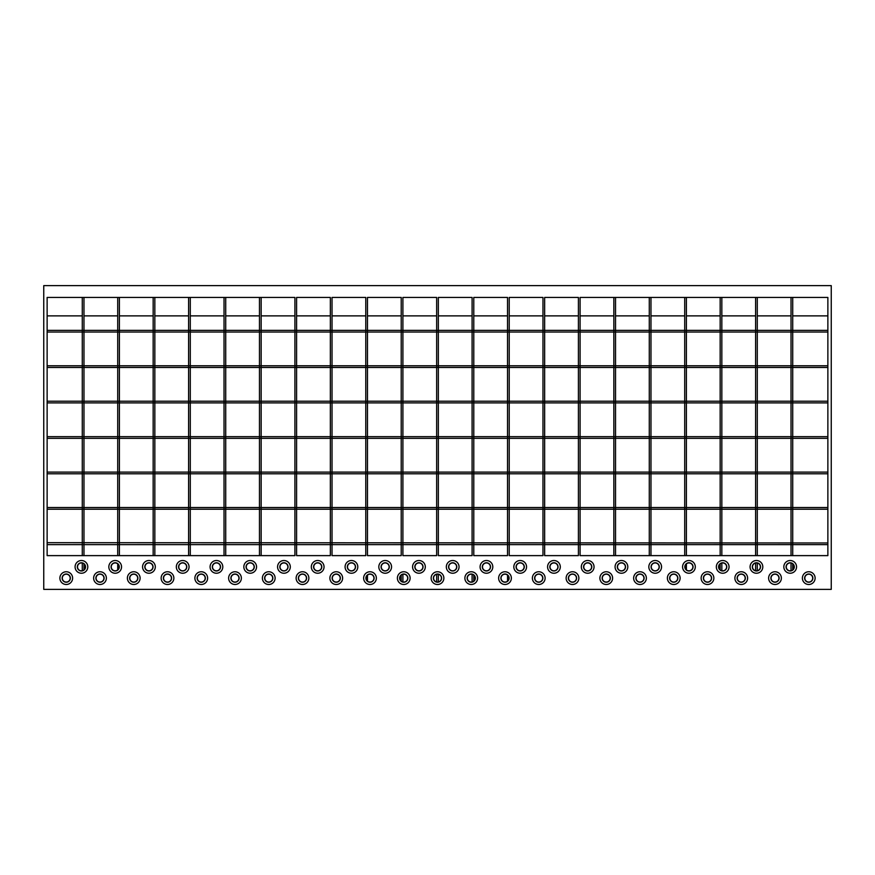 <?xml version="1.0" encoding="UTF-8"?>
<svg xmlns="http://www.w3.org/2000/svg" width="875" height="875" viewBox="0 0 875 875"><rect width="100%" height="100%" fill="white"/><g stroke="black" fill="none" stroke-linecap="round" stroke-linejoin="round"><path stroke-width="1.31" d="M615.53 555.625L613.845 555.625L613.845 297.434L615.53 297.434L615.53 555.625M650.967 555.625L649.283 555.625L649.283 297.434L650.967 297.434L650.967 555.625M686.405 555.625L684.72 555.625L684.72 297.434L686.405 297.434L686.405 555.625M686.405 563.861L686.405 569.887M721.842 555.625L720.158 555.625L720.158 297.434L721.842 297.434L721.842 555.625M720.158 563.861L720.158 569.887M721.842 563.03L721.842 570.719M757.28 555.625L755.595 555.625L755.595 297.434L757.28 297.434L757.28 555.625M755.595 563.03L755.595 570.719M757.28 563.03L757.28 570.719M792.717 555.625L791.033 555.625L791.033 297.434L792.717 297.434L792.717 555.625M791.033 563.03L791.033 570.719M792.717 563.861L792.717 569.887M261.155 555.625L259.47 555.625L259.47 297.434L261.155 297.434L261.155 555.625M225.717 555.625L224.033 555.625L224.033 297.434L225.717 297.434L225.717 555.625M190.28 555.625L188.595 555.625L188.595 297.434L190.28 297.434L190.28 555.625M154.842 555.625L153.158 555.625L153.158 297.434L154.842 297.434L154.842 555.625M827.87 436.658L47.13 436.658L47.13 438.342L827.87 438.342L827.87 436.658M827.87 401.22L47.13 401.22L47.13 402.905L827.87 402.905L827.87 401.22M827.87 365.783L47.13 365.783L47.13 367.467L827.87 367.467L827.87 365.783M827.87 330.345L47.13 330.345L47.13 332.03L827.87 332.03L827.87 330.345M827.87 472.095L47.13 472.095L47.13 473.78L827.87 473.78L827.87 472.095M827.87 507.533L47.13 507.533L47.13 509.217L827.87 509.217L827.87 507.533M827.87 542.97L47.13 542.686L47.13 555.625L294.908 555.625L294.908 297.434L47.13 297.434L47.13 555.625L47.13 544.655L827.87 544.655L827.87 542.97M119.405 555.625L117.72 555.625L117.72 297.434L119.405 297.434L119.405 555.625M117.72 563.861L117.72 569.887M83.967 555.625L82.283 555.625L82.283 297.434L83.967 297.434L83.967 555.625M82.283 563.03L82.283 570.719M83.967 563.861L83.967 569.887M790.191 562.942A3.938 3.938 0 0 0 786.253 566.88A3.938 3.938 0 0 0 790.191 570.817A3.938 3.938 0 0 0 794.128 566.88A3.938 3.938 0 0 0 790.191 562.942M790.191 570.992A4.112 4.112 0 0 0 794.303 566.88A4.112 4.112 0 0 0 790.191 562.767A4.112 4.112 0 0 0 786.078 566.88A4.112 4.112 0 0 0 790.191 570.992M790.191 573.234A6.366 6.366 0 0 0 796.545 566.88A6.366 6.366 0 0 0 790.191 560.514A6.366 6.366 0 0 0 783.825 566.88A6.366 6.366 0 0 0 790.191 573.234M756.438 562.942A3.938 3.938 0 0 0 752.5 566.88A3.938 3.938 0 0 0 756.438 570.817A3.938 3.938 0 0 0 760.375 566.88A3.938 3.938 0 0 0 756.438 562.942M756.438 570.992A4.112 4.112 0 0 0 760.55 566.88A4.112 4.112 0 0 0 756.438 562.767A4.112 4.112 0 0 0 752.325 566.88A4.112 4.112 0 0 0 756.438 570.992M756.438 573.234A6.366 6.366 0 0 0 762.803 566.88A6.366 6.366 0 0 0 756.438 560.514A6.366 6.366 0 0 0 750.072 566.88A6.366 6.366 0 0 0 756.438 573.234M722.684 562.942A3.938 3.938 0 0 0 718.747 566.88A3.938 3.938 0 0 0 722.684 570.817A3.938 3.938 0 0 0 726.622 566.88A3.938 3.938 0 0 0 722.684 562.942M722.684 570.992A4.112 4.112 0 0 0 726.797 566.88A4.112 4.112 0 0 0 722.684 562.767A4.112 4.112 0 0 0 718.572 566.88A4.112 4.112 0 0 0 722.684 570.992M722.684 573.234A6.366 6.366 0 0 0 729.05 566.88A6.366 6.366 0 0 0 722.684 560.514A6.366 6.366 0 0 0 716.33 566.88A6.366 6.366 0 0 0 722.684 573.234M688.942 562.942A3.938 3.938 0 0 0 685.005 566.88A3.938 3.938 0 0 0 688.942 570.817A3.938 3.938 0 0 0 692.88 566.88A3.938 3.938 0 0 0 688.942 562.942M688.942 570.992A4.112 4.112 0 0 0 693.055 566.88A4.112 4.112 0 0 0 688.942 562.767A4.112 4.112 0 0 0 684.83 566.88A4.112 4.112 0 0 0 688.942 570.992M688.942 573.234A6.366 6.366 0 0 0 695.297 566.88A6.366 6.366 0 0 0 688.942 560.514A6.366 6.366 0 0 0 682.577 566.88A6.366 6.366 0 0 0 688.942 573.234M655.189 562.942A3.938 3.938 0 0 0 651.252 566.88A3.938 3.938 0 0 0 655.189 570.817A3.938 3.938 0 0 0 659.127 566.88A3.938 3.938 0 0 0 655.189 562.942M655.189 570.992A4.112 4.112 0 0 0 659.302 566.88A4.112 4.112 0 0 0 655.189 562.767A4.112 4.112 0 0 0 651.077 566.88A4.112 4.112 0 0 0 655.189 570.992M655.189 573.234A6.366 6.366 0 0 0 661.555 566.88A6.366 6.366 0 0 0 655.189 560.514A6.366 6.366 0 0 0 648.823 566.88A6.366 6.366 0 0 0 655.189 573.234M621.436 562.942A3.938 3.938 0 0 0 617.498 566.88A3.938 3.938 0 0 0 621.436 570.817A3.938 3.938 0 0 0 625.373 566.88A3.938 3.938 0 0 0 621.436 562.942M621.436 570.992A4.112 4.112 0 0 0 625.548 566.88A4.112 4.112 0 0 0 621.436 562.767A4.112 4.112 0 0 0 617.323 566.88A4.112 4.112 0 0 0 621.436 570.992M621.436 573.234A6.366 6.366 0 0 0 627.802 566.88A6.366 6.366 0 0 0 621.436 560.514A6.366 6.366 0 0 0 615.07 566.88A6.366 6.366 0 0 0 621.436 573.234M587.683 562.942A3.938 3.938 0 0 0 583.745 566.88A3.938 3.938 0 0 0 587.683 570.817A3.938 3.938 0 0 0 591.62 566.88A3.938 3.938 0 0 0 587.683 562.942M587.683 570.992A4.112 4.112 0 0 0 591.795 566.88A4.112 4.112 0 0 0 587.683 562.767A4.112 4.112 0 0 0 583.57 566.88A4.112 4.112 0 0 0 587.683 570.992M587.683 573.234A6.366 6.366 0 0 0 594.048 566.88A6.366 6.366 0 0 0 587.683 560.514A6.366 6.366 0 0 0 581.328 566.88A6.366 6.366 0 0 0 587.683 573.234M553.941 562.942A3.938 3.938 0 0 0 550.003 566.88A3.938 3.938 0 0 0 553.941 570.817A3.938 3.938 0 0 0 557.878 566.88A3.938 3.938 0 0 0 553.941 562.942M553.941 570.992A4.112 4.112 0 0 0 558.053 566.88A4.112 4.112 0 0 0 553.941 562.767A4.112 4.112 0 0 0 549.828 566.88A4.112 4.112 0 0 0 553.941 570.992M553.941 573.234A6.366 6.366 0 0 0 560.295 566.88A6.366 6.366 0 0 0 553.941 560.514A6.366 6.366 0 0 0 547.575 566.88A6.366 6.366 0 0 0 553.941 573.234M520.188 562.942A3.938 3.938 0 0 0 516.25 566.88A3.938 3.938 0 0 0 520.188 570.817A3.938 3.938 0 0 0 524.125 566.88A3.938 3.938 0 0 0 520.188 562.942M520.188 570.992A4.112 4.112 0 0 0 524.3 566.88A4.112 4.112 0 0 0 520.188 562.767A4.112 4.112 0 0 0 516.075 566.88A4.112 4.112 0 0 0 520.188 570.992M520.188 573.234A6.366 6.366 0 0 0 526.553 566.88A6.366 6.366 0 0 0 520.188 560.514A6.366 6.366 0 0 0 513.822 566.88A6.366 6.366 0 0 0 520.188 573.234M486.434 562.942A3.938 3.938 0 0 0 482.497 566.88A3.938 3.938 0 0 0 486.434 570.817A3.938 3.938 0 0 0 490.372 566.88A3.938 3.938 0 0 0 486.434 562.942M486.434 570.992A4.112 4.112 0 0 0 490.547 566.88A4.112 4.112 0 0 0 486.434 562.767A4.112 4.112 0 0 0 482.322 566.88A4.112 4.112 0 0 0 486.434 570.992M486.434 573.234A6.366 6.366 0 0 0 492.8 566.88A6.366 6.366 0 0 0 486.434 560.514A6.366 6.366 0 0 0 480.08 566.88A6.366 6.366 0 0 0 486.434 573.234M81.441 562.942A3.938 3.938 0 0 0 77.503 566.88A3.938 3.938 0 0 0 81.441 570.817A3.938 3.938 0 0 0 85.378 566.88A3.938 3.938 0 0 0 81.441 562.942M81.441 570.992A4.112 4.112 0 0 0 85.553 566.88A4.112 4.112 0 0 0 81.441 562.767A4.112 4.112 0 0 0 77.328 566.88A4.112 4.112 0 0 0 81.441 570.992M81.441 573.234A6.366 6.366 0 0 0 87.795 566.88A6.366 6.366 0 0 0 81.441 560.514A6.366 6.366 0 0 0 75.075 566.88A6.366 6.366 0 0 0 81.441 573.234M115.183 562.942A3.938 3.938 0 0 0 111.245 566.88A3.938 3.938 0 0 0 115.183 570.817A3.938 3.938 0 0 0 119.12 566.88A3.938 3.938 0 0 0 115.183 562.942M115.183 570.992A4.112 4.112 0 0 0 119.295 566.88A4.112 4.112 0 0 0 115.183 562.767A4.112 4.112 0 0 0 111.07 566.88A4.112 4.112 0 0 0 115.183 570.992M115.183 573.234A6.366 6.366 0 0 0 121.548 566.88A6.366 6.366 0 0 0 115.183 560.514A6.366 6.366 0 0 0 108.828 566.88A6.366 6.366 0 0 0 115.183 573.234M148.936 562.942A3.938 3.938 0 0 0 144.998 566.88A3.938 3.938 0 0 0 148.936 570.817A3.938 3.938 0 0 0 152.873 566.88A3.938 3.938 0 0 0 148.936 562.942M148.936 570.992A4.112 4.112 0 0 0 153.048 566.88A4.112 4.112 0 0 0 148.936 562.767A4.112 4.112 0 0 0 144.823 566.88A4.112 4.112 0 0 0 148.936 570.992M148.936 573.234A6.366 6.366 0 0 0 155.302 566.88A6.366 6.366 0 0 0 148.936 560.514A6.366 6.366 0 0 0 142.57 566.88A6.366 6.366 0 0 0 148.936 573.234M182.689 562.942A3.938 3.938 0 0 0 178.752 566.88A3.938 3.938 0 0 0 182.689 570.817A3.938 3.938 0 0 0 186.627 566.88A3.938 3.938 0 0 0 182.689 562.942M182.689 570.992A4.112 4.112 0 0 0 186.802 566.88A4.112 4.112 0 0 0 182.689 562.767A4.112 4.112 0 0 0 178.577 566.88A4.112 4.112 0 0 0 182.689 570.992M182.689 573.234A6.366 6.366 0 0 0 189.055 566.88A6.366 6.366 0 0 0 182.689 560.514A6.366 6.366 0 0 0 176.323 566.88A6.366 6.366 0 0 0 182.689 573.234M216.442 562.942A3.938 3.938 0 0 0 212.505 566.88A3.938 3.938 0 0 0 216.442 570.817A3.938 3.938 0 0 0 220.38 566.88A3.938 3.938 0 0 0 216.442 562.942M216.442 570.992A4.112 4.112 0 0 0 220.555 566.88A4.112 4.112 0 0 0 216.442 562.767A4.112 4.112 0 0 0 212.33 566.88A4.112 4.112 0 0 0 216.442 570.992M216.442 573.234A6.366 6.366 0 0 0 222.797 566.88A6.366 6.366 0 0 0 216.442 560.514A6.366 6.366 0 0 0 210.077 566.88A6.366 6.366 0 0 0 216.442 573.234M250.184 562.942A3.938 3.938 0 0 0 246.247 566.88A3.938 3.938 0 0 0 250.184 570.817A3.938 3.938 0 0 0 254.122 566.88A3.938 3.938 0 0 0 250.184 562.942M250.184 570.992A4.112 4.112 0 0 0 254.297 566.88A4.112 4.112 0 0 0 250.184 562.767A4.112 4.112 0 0 0 246.072 566.88A4.112 4.112 0 0 0 250.184 570.992M250.184 573.234A6.366 6.366 0 0 0 256.55 566.88A6.366 6.366 0 0 0 250.184 560.514A6.366 6.366 0 0 0 243.83 566.88A6.366 6.366 0 0 0 250.184 573.234M283.938 562.942A3.938 3.938 0 0 0 280 566.88A3.938 3.938 0 0 0 283.938 570.817A3.938 3.938 0 0 0 287.875 566.88A3.938 3.938 0 0 0 283.938 562.942M283.938 570.992A4.112 4.112 0 0 0 288.05 566.88A4.112 4.112 0 0 0 283.938 562.767A4.112 4.112 0 0 0 279.825 566.88A4.112 4.112 0 0 0 283.938 570.992M283.938 573.234A6.366 6.366 0 0 0 290.303 566.88A6.366 6.366 0 0 0 283.938 560.514A6.366 6.366 0 0 0 277.572 566.88A6.366 6.366 0 0 0 283.938 573.234M317.691 562.942A3.938 3.938 0 0 0 313.753 566.88A3.938 3.938 0 0 0 317.691 570.817A3.938 3.938 0 0 0 321.628 566.88A3.938 3.938 0 0 0 317.691 562.942M317.691 570.992A4.112 4.112 0 0 0 321.803 566.88A4.112 4.112 0 0 0 317.691 562.767A4.112 4.112 0 0 0 313.578 566.88A4.112 4.112 0 0 0 317.691 570.992M317.691 573.234A6.366 6.366 0 0 0 324.045 566.88A6.366 6.366 0 0 0 317.691 560.514A6.366 6.366 0 0 0 311.325 566.88A6.366 6.366 0 0 0 317.691 573.234M351.433 562.942A3.938 3.938 0 0 0 347.495 566.88A3.938 3.938 0 0 0 351.433 570.817A3.938 3.938 0 0 0 355.37 566.88A3.938 3.938 0 0 0 351.433 562.942M351.433 570.992A4.112 4.112 0 0 0 355.545 566.88A4.112 4.112 0 0 0 351.433 562.767A4.112 4.112 0 0 0 347.32 566.88A4.112 4.112 0 0 0 351.433 570.992M351.433 573.234A6.366 6.366 0 0 0 357.798 566.88A6.366 6.366 0 0 0 351.433 560.514A6.366 6.366 0 0 0 345.078 566.88A6.366 6.366 0 0 0 351.433 573.234M385.186 562.942A3.938 3.938 0 0 0 381.248 566.88A3.938 3.938 0 0 0 385.186 570.817A3.938 3.938 0 0 0 389.123 566.88A3.938 3.938 0 0 0 385.186 562.942M385.186 570.992A4.112 4.112 0 0 0 389.298 566.88A4.112 4.112 0 0 0 385.186 562.767A4.112 4.112 0 0 0 381.073 566.88A4.112 4.112 0 0 0 385.186 570.992M385.186 573.234A6.366 6.366 0 0 0 391.552 566.88A6.366 6.366 0 0 0 385.186 560.514A6.366 6.366 0 0 0 378.82 566.88A6.366 6.366 0 0 0 385.186 573.234M418.939 562.942A3.938 3.938 0 0 0 415.002 566.88A3.938 3.938 0 0 0 418.939 570.817A3.938 3.938 0 0 0 422.877 566.88A3.938 3.938 0 0 0 418.939 562.942M418.939 570.992A4.112 4.112 0 0 0 423.052 566.88A4.112 4.112 0 0 0 418.939 562.767A4.112 4.112 0 0 0 414.827 566.88A4.112 4.112 0 0 0 418.939 570.992M418.939 573.234A6.366 6.366 0 0 0 425.305 566.88A6.366 6.366 0 0 0 418.939 560.514A6.366 6.366 0 0 0 412.573 566.88A6.366 6.366 0 0 0 418.939 573.234M452.692 562.942A3.938 3.938 0 0 0 448.755 566.88A3.938 3.938 0 0 0 452.692 570.817A3.938 3.938 0 0 0 456.63 566.88A3.938 3.938 0 0 0 452.692 562.942M452.692 570.992A4.112 4.112 0 0 0 456.805 566.88A4.112 4.112 0 0 0 452.692 562.767A4.112 4.112 0 0 0 448.58 566.88A4.112 4.112 0 0 0 452.692 570.992M452.692 573.234A6.366 6.366 0 0 0 459.047 566.88A6.366 6.366 0 0 0 452.692 560.514A6.366 6.366 0 0 0 446.327 566.88A6.366 6.366 0 0 0 452.692 573.234M808.752 582.061A3.938 3.938 0 0 1 804.814 578.123A3.938 3.938 0 0 1 808.752 574.186A3.938 3.938 0 0 1 812.689 578.123A3.938 3.938 0 0 1 808.752 582.061M808.752 574.011A4.112 4.112 0 0 1 812.864 578.123A4.112 4.112 0 0 1 808.752 582.236A4.112 4.112 0 0 1 804.639 578.123A4.112 4.112 0 0 1 808.752 574.011M808.752 571.758A6.366 6.366 0 0 1 815.117 578.123A6.366 6.366 0 0 1 808.752 584.489A6.366 6.366 0 0 1 802.386 578.123A6.366 6.366 0 0 1 808.752 571.758M774.998 582.061A3.938 3.938 0 0 1 771.061 578.123A3.938 3.938 0 0 1 774.998 574.186A3.938 3.938 0 0 1 778.936 578.123A3.938 3.938 0 0 1 774.998 582.061M774.998 574.011A4.112 4.112 0 0 1 779.111 578.123A4.112 4.112 0 0 1 774.998 582.236A4.112 4.112 0 0 1 770.886 578.123A4.112 4.112 0 0 1 774.998 574.011M774.998 571.758A6.366 6.366 0 0 1 781.364 578.123A6.366 6.366 0 0 1 774.998 584.489A6.366 6.366 0 0 1 768.633 578.123A6.366 6.366 0 0 1 774.998 571.758M741.245 582.061A3.938 3.938 0 0 1 737.308 578.123A3.938 3.938 0 0 1 741.245 574.186A3.938 3.938 0 0 1 745.183 578.123A3.938 3.938 0 0 1 741.245 582.061M741.245 574.011A4.112 4.112 0 0 1 745.358 578.123A4.112 4.112 0 0 1 741.245 582.236A4.112 4.112 0 0 1 737.133 578.123A4.112 4.112 0 0 1 741.245 574.011M741.245 571.758A6.366 6.366 0 0 1 747.611 578.123A6.366 6.366 0 0 1 741.245 584.489A6.366 6.366 0 0 1 734.891 578.123A6.366 6.366 0 0 1 741.245 571.758M707.503 582.061A3.938 3.938 0 0 1 703.566 578.123A3.938 3.938 0 0 1 707.503 574.186A3.938 3.938 0 0 1 711.441 578.123A3.938 3.938 0 0 1 707.503 582.061M707.503 574.011A4.112 4.112 0 0 1 711.616 578.123A4.112 4.112 0 0 1 707.503 582.236A4.112 4.112 0 0 1 703.391 578.123A4.112 4.112 0 0 1 707.503 574.011M707.503 571.758A6.366 6.366 0 0 1 713.858 578.123A6.366 6.366 0 0 1 707.503 584.489A6.366 6.366 0 0 1 701.137 578.123A6.366 6.366 0 0 1 707.503 571.758M673.75 582.061A3.938 3.938 0 0 1 669.812 578.123A3.938 3.938 0 0 1 673.75 574.186A3.938 3.938 0 0 1 677.688 578.123A3.938 3.938 0 0 1 673.75 582.061M673.75 574.011A4.112 4.112 0 0 1 677.862 578.123A4.112 4.112 0 0 1 673.75 582.236A4.112 4.112 0 0 1 669.638 578.123A4.112 4.112 0 0 1 673.75 574.011M673.75 571.758A6.366 6.366 0 0 1 680.116 578.123A6.366 6.366 0 0 1 673.75 584.489A6.366 6.366 0 0 1 667.384 578.123A6.366 6.366 0 0 1 673.75 571.758M639.997 582.061A3.938 3.938 0 0 1 636.059 578.123A3.938 3.938 0 0 1 639.997 574.186A3.938 3.938 0 0 1 643.934 578.123A3.938 3.938 0 0 1 639.997 582.061M639.997 574.011A4.112 4.112 0 0 1 644.109 578.123A4.112 4.112 0 0 1 639.997 582.236A4.112 4.112 0 0 1 635.884 578.123A4.112 4.112 0 0 1 639.997 574.011M639.997 571.758A6.366 6.366 0 0 1 646.363 578.123A6.366 6.366 0 0 1 639.997 584.489A6.366 6.366 0 0 1 633.642 578.123A6.366 6.366 0 0 1 639.997 571.758M606.255 582.061A3.938 3.938 0 0 1 602.317 578.123A3.938 3.938 0 0 1 606.255 574.186A3.938 3.938 0 0 1 610.192 578.123A3.938 3.938 0 0 1 606.255 582.061M606.255 574.011A4.112 4.112 0 0 1 610.367 578.123A4.112 4.112 0 0 1 606.255 582.236A4.112 4.112 0 0 1 602.142 578.123A4.112 4.112 0 0 1 606.255 574.011M606.255 571.758A6.366 6.366 0 0 1 612.609 578.123A6.366 6.366 0 0 1 606.255 584.489A6.366 6.366 0 0 1 599.889 578.123A6.366 6.366 0 0 1 606.255 571.758M572.502 582.061A3.938 3.938 0 0 1 568.564 578.123A3.938 3.938 0 0 1 572.502 574.186A3.938 3.938 0 0 1 576.439 578.123A3.938 3.938 0 0 1 572.502 582.061M572.502 574.011A4.112 4.112 0 0 1 576.614 578.123A4.112 4.112 0 0 1 572.502 582.236A4.112 4.112 0 0 1 568.389 578.123A4.112 4.112 0 0 1 572.502 574.011M572.502 571.758A6.366 6.366 0 0 1 578.867 578.123A6.366 6.366 0 0 1 572.502 584.489A6.366 6.366 0 0 1 566.136 578.123A6.366 6.366 0 0 1 572.502 571.758M538.748 582.061A3.938 3.938 0 0 1 534.811 578.123A3.938 3.938 0 0 1 538.748 574.186A3.938 3.938 0 0 1 542.686 578.123A3.938 3.938 0 0 1 538.748 582.061M538.748 574.011A4.112 4.112 0 0 1 542.861 578.123A4.112 4.112 0 0 1 538.748 582.236A4.112 4.112 0 0 1 534.636 578.123A4.112 4.112 0 0 1 538.748 574.011M538.748 571.758A6.366 6.366 0 0 1 545.114 578.123A6.366 6.366 0 0 1 538.748 584.489A6.366 6.366 0 0 1 532.383 578.123A6.366 6.366 0 0 1 538.748 571.758M504.995 582.061A3.938 3.938 0 0 1 501.058 578.123A3.938 3.938 0 0 1 504.995 574.186A3.938 3.938 0 0 1 508.933 578.123A3.938 3.938 0 0 1 504.995 582.061M504.995 574.011A4.112 4.112 0 0 1 509.108 578.123A4.112 4.112 0 0 1 504.995 582.236A4.112 4.112 0 0 1 500.883 578.123A4.112 4.112 0 0 1 504.995 574.011M504.995 571.758A6.366 6.366 0 0 1 511.361 578.123A6.366 6.366 0 0 1 504.995 584.489A6.366 6.366 0 0 1 498.641 578.123A6.366 6.366 0 0 1 504.995 571.758M471.253 582.061A3.938 3.938 0 0 1 467.316 578.123A3.938 3.938 0 0 1 471.253 574.186A3.938 3.938 0 0 1 475.191 578.123A3.938 3.938 0 0 1 471.253 582.061M471.253 574.011A4.112 4.112 0 0 1 475.366 578.123A4.112 4.112 0 0 1 471.253 582.236A4.112 4.112 0 0 1 467.141 578.123A4.112 4.112 0 0 1 471.253 574.011M471.253 571.758A6.366 6.366 0 0 1 477.608 578.123A6.366 6.366 0 0 1 471.253 584.489A6.366 6.366 0 0 1 464.888 578.123A6.366 6.366 0 0 1 471.253 571.758M66.248 582.061A3.938 3.938 0 0 1 62.311 578.123A3.938 3.938 0 0 1 66.248 574.186A3.938 3.938 0 0 1 70.186 578.123A3.938 3.938 0 0 1 66.248 582.061M66.248 574.011A4.112 4.112 0 0 1 70.361 578.123A4.112 4.112 0 0 1 66.248 582.236A4.112 4.112 0 0 1 62.136 578.123A4.112 4.112 0 0 1 66.248 574.011M66.248 571.758A6.366 6.366 0 0 1 72.614 578.123A6.366 6.366 0 0 1 66.248 584.489A6.366 6.366 0 0 1 59.883 578.123A6.366 6.366 0 0 1 66.248 571.758M100.002 582.061A3.938 3.938 0 0 1 96.064 578.123A3.938 3.938 0 0 1 100.002 574.186A3.938 3.938 0 0 1 103.939 578.123A3.938 3.938 0 0 1 100.002 582.061M100.002 574.011A4.112 4.112 0 0 1 104.114 578.123A4.112 4.112 0 0 1 100.002 582.236A4.112 4.112 0 0 1 95.889 578.123A4.112 4.112 0 0 1 100.002 574.011M100.002 571.758A6.366 6.366 0 0 1 106.367 578.123A6.366 6.366 0 0 1 100.002 584.489A6.366 6.366 0 0 1 93.636 578.123A6.366 6.366 0 0 1 100.002 571.758M133.755 582.061A3.938 3.938 0 0 1 129.817 578.123A3.938 3.938 0 0 1 133.755 574.186A3.938 3.938 0 0 1 137.692 578.123A3.938 3.938 0 0 1 133.755 582.061M133.755 574.011A4.112 4.112 0 0 1 137.867 578.123A4.112 4.112 0 0 1 133.755 582.236A4.112 4.112 0 0 1 129.642 578.123A4.112 4.112 0 0 1 133.755 574.011M133.755 571.758A6.366 6.366 0 0 1 140.109 578.123A6.366 6.366 0 0 1 133.755 584.489A6.366 6.366 0 0 1 127.389 578.123A6.366 6.366 0 0 1 133.755 571.758M167.497 582.061A3.938 3.938 0 0 1 163.559 578.123A3.938 3.938 0 0 1 167.497 574.186A3.938 3.938 0 0 1 171.434 578.123A3.938 3.938 0 0 1 167.497 582.061M167.497 574.011A4.112 4.112 0 0 1 171.609 578.123A4.112 4.112 0 0 1 167.497 582.236A4.112 4.112 0 0 1 163.384 578.123A4.112 4.112 0 0 1 167.497 574.011M167.497 571.758A6.366 6.366 0 0 1 173.863 578.123A6.366 6.366 0 0 1 167.497 584.489A6.366 6.366 0 0 1 161.142 578.123A6.366 6.366 0 0 1 167.497 571.758M201.25 582.061A3.938 3.938 0 0 1 197.312 578.123A3.938 3.938 0 0 1 201.25 574.186A3.938 3.938 0 0 1 205.188 578.123A3.938 3.938 0 0 1 201.25 582.061M201.25 574.011A4.112 4.112 0 0 1 205.362 578.123A4.112 4.112 0 0 1 201.25 582.236A4.112 4.112 0 0 1 197.138 578.123A4.112 4.112 0 0 1 201.25 574.011M201.25 571.758A6.366 6.366 0 0 1 207.616 578.123A6.366 6.366 0 0 1 201.25 584.489A6.366 6.366 0 0 1 194.884 578.123A6.366 6.366 0 0 1 201.25 571.758M235.003 582.061A3.938 3.938 0 0 1 231.066 578.123A3.938 3.938 0 0 1 235.003 574.186A3.938 3.938 0 0 1 238.941 578.123A3.938 3.938 0 0 1 235.003 582.061M235.003 574.011A4.112 4.112 0 0 1 239.116 578.123A4.112 4.112 0 0 1 235.003 582.236A4.112 4.112 0 0 1 230.891 578.123A4.112 4.112 0 0 1 235.003 574.011M235.003 571.758A6.366 6.366 0 0 1 241.358 578.123A6.366 6.366 0 0 1 235.003 584.489A6.366 6.366 0 0 1 228.637 578.123A6.366 6.366 0 0 1 235.003 571.758M268.745 582.061A3.938 3.938 0 0 1 264.808 578.123A3.938 3.938 0 0 1 268.745 574.186A3.938 3.938 0 0 1 272.683 578.123A3.938 3.938 0 0 1 268.745 582.061M268.745 574.011A4.112 4.112 0 0 1 272.858 578.123A4.112 4.112 0 0 1 268.745 582.236A4.112 4.112 0 0 1 264.633 578.123A4.112 4.112 0 0 1 268.745 574.011M268.745 571.758A6.366 6.366 0 0 1 275.111 578.123A6.366 6.366 0 0 1 268.745 584.489A6.366 6.366 0 0 1 262.391 578.123A6.366 6.366 0 0 1 268.745 571.758M302.498 582.061A3.938 3.938 0 0 1 298.561 578.123A3.938 3.938 0 0 1 302.498 574.186A3.938 3.938 0 0 1 306.436 578.123A3.938 3.938 0 0 1 302.498 582.061M302.498 574.011A4.112 4.112 0 0 1 306.611 578.123A4.112 4.112 0 0 1 302.498 582.236A4.112 4.112 0 0 1 298.386 578.123A4.112 4.112 0 0 1 302.498 574.011M302.498 571.758A6.366 6.366 0 0 1 308.864 578.123A6.366 6.366 0 0 1 302.498 584.489A6.366 6.366 0 0 1 296.133 578.123A6.366 6.366 0 0 1 302.498 571.758M336.252 582.061A3.938 3.938 0 0 1 332.314 578.123A3.938 3.938 0 0 1 336.252 574.186A3.938 3.938 0 0 1 340.189 578.123A3.938 3.938 0 0 1 336.252 582.061M336.252 574.011A4.112 4.112 0 0 1 340.364 578.123A4.112 4.112 0 0 1 336.252 582.236A4.112 4.112 0 0 1 332.139 578.123A4.112 4.112 0 0 1 336.252 574.011M336.252 571.758A6.366 6.366 0 0 1 342.617 578.123A6.366 6.366 0 0 1 336.252 584.489A6.366 6.366 0 0 1 329.886 578.123A6.366 6.366 0 0 1 336.252 571.758M370.005 582.061A3.938 3.938 0 0 1 366.067 578.123A3.938 3.938 0 0 1 370.005 574.186A3.938 3.938 0 0 1 373.942 578.123A3.938 3.938 0 0 1 370.005 582.061M370.005 574.011A4.112 4.112 0 0 1 374.117 578.123A4.112 4.112 0 0 1 370.005 582.236A4.112 4.112 0 0 1 365.892 578.123A4.112 4.112 0 0 1 370.005 574.011M370.005 571.758A6.366 6.366 0 0 1 376.359 578.123A6.366 6.366 0 0 1 370.005 584.489A6.366 6.366 0 0 1 363.639 578.123A6.366 6.366 0 0 1 370.005 571.758M403.747 582.061A3.938 3.938 0 0 1 399.809 578.123A3.938 3.938 0 0 1 403.747 574.186A3.938 3.938 0 0 1 407.684 578.123A3.938 3.938 0 0 1 403.747 582.061M403.747 574.011A4.112 4.112 0 0 1 407.859 578.123A4.112 4.112 0 0 1 403.747 582.236A4.112 4.112 0 0 1 399.634 578.123A4.112 4.112 0 0 1 403.747 574.011M403.747 571.758A6.366 6.366 0 0 1 410.112 578.123A6.366 6.366 0 0 1 403.747 584.489A6.366 6.366 0 0 1 397.392 578.123A6.366 6.366 0 0 1 403.747 571.758M437.5 582.061A3.938 3.938 0 0 1 433.562 578.123A3.938 3.938 0 0 1 437.5 574.186A3.938 3.938 0 0 1 441.438 578.123A3.938 3.938 0 0 1 437.5 582.061M437.5 574.011A4.112 4.112 0 0 1 441.613 578.123A4.112 4.112 0 0 1 437.5 582.236A4.112 4.112 0 0 1 433.387 578.123A4.112 4.112 0 0 1 437.5 574.011M437.5 584.489A6.366 6.366 0 0 0 443.866 578.123A6.366 6.366 0 0 0 437.5 571.758A6.366 6.366 0 0 0 431.134 578.123A6.366 6.366 0 0 0 437.5 584.489M827.87 555.625L827.87 297.434L580.092 297.434L580.092 555.625L827.87 555.625M544.655 297.434L578.408 297.434L578.408 555.625L544.655 555.625L544.655 297.434L578.408 297.434M473.78 297.434L507.533 297.434L507.533 555.625L473.78 555.625L473.78 297.434L507.533 297.434M332.03 297.434L332.03 555.625L365.783 555.625L365.783 297.434L332.03 297.434L365.783 297.434M402.905 297.434L402.905 555.625L436.658 555.625L436.658 297.434L402.905 297.434L436.658 297.434M831.25 285.622L831.25 589.378L43.75 589.378L43.75 285.622L831.25 285.622M367.467 297.434L367.467 555.625L401.22 555.625L401.22 297.434L367.467 297.434L401.22 297.434M296.592 297.434L296.592 555.625L330.345 555.625L330.345 297.434L296.592 297.434L330.345 297.434M438.342 297.434L472.095 297.434L472.095 555.625L438.342 555.625L438.342 297.434L472.095 297.434M509.217 297.434L542.97 297.434L542.97 555.625L509.217 555.625L509.217 297.434L542.97 297.434M580.092 297.434L613.845 297.434M615.53 297.434L649.283 297.434M650.967 297.434L684.72 297.434M686.405 297.434L720.158 297.434M721.842 297.434L755.595 297.434M757.28 297.434L791.033 297.434M792.717 297.434L827.87 297.434L827.87 315.875L792.717 315.875M507.533 575.105L507.533 581.142M473.78 575.105L473.78 581.142M472.095 574.284L472.095 581.973M367.467 575.105L367.467 581.142M402.905 574.284L402.905 581.973M401.22 575.105L401.22 581.142M82.283 297.434L47.13 297.434L47.13 315.875L82.283 315.875M83.967 297.434L117.72 297.434M119.405 297.434L153.158 297.434M154.842 297.434L188.595 297.434M190.28 297.434L224.033 297.434M225.717 297.434L259.47 297.434M261.155 297.434L294.908 297.434M83.967 315.875L117.72 315.875M119.405 315.875L153.158 315.875M154.842 315.875L188.595 315.875M190.28 315.875L224.033 315.875M225.717 315.875L259.47 315.875M261.155 315.875L294.908 315.875M296.592 315.875L330.345 315.875M332.03 315.875L365.783 315.875M367.467 315.875L401.22 315.875M402.905 315.875L436.658 315.875M438.342 315.875L472.095 315.875M473.78 315.875L507.533 315.875M509.217 315.875L542.97 315.875M544.655 315.875L578.408 315.875M580.092 315.875L613.845 315.875M615.53 315.875L649.283 315.875M650.967 315.875L684.72 315.875M686.405 315.875L720.158 315.875M721.842 315.875L755.595 315.875M757.28 315.875L791.033 315.875M438.342 581.973L438.342 574.284M436.658 574.284L436.658 581.973"/></g></svg>
